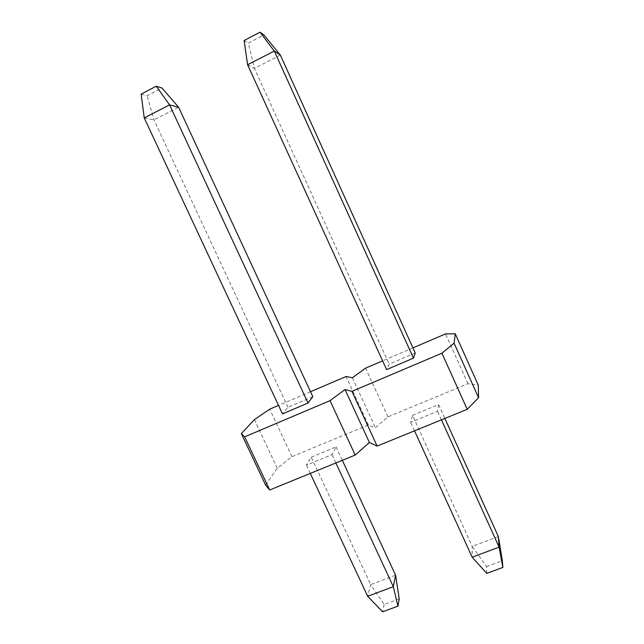 <?xml version="1.0" encoding="UTF-8"?>
<svg xmlns="http://www.w3.org/2000/svg" width="644" height="644" viewBox="0 0 644 644"><rect width="100%" height="100%" fill="white"/><g stroke="black" fill="none" stroke-linecap="round" stroke-linejoin="round"><path stroke-width="0.48" stroke-dasharray="3.22 2.42" d="M265.61 485.077L277.242 468.252L291.941 456.652L368.368 424.984L375.38 427.721L387.921 416.885L467.955 383.719L478.299 385.209M311.213 457.127L336.088 446.872L332.006 454.656L306.431 465.161L311.213 457.127L370.67 584.623L395.609 575.237M412.514 415.356L438.612 404.593L437.542 411.291L410.663 422.335L412.514 415.356L472.213 546.402L472.165 557.205M310.513 391.721L278.522 405.414M412.933 347.873L382.625 360.849M312.823 396.704L287.981 407.298L282.491 413.899M415.251 353.001L389.177 364.126L386.609 369.584M277.242 468.252L254.388 419.614M291.941 456.652L269.723 409.182M368.368 424.984L346.07 376.499M467.955 383.719L445.568 333.898M387.921 416.885L365.599 368.135M352.421 377.738L375.38 427.721M335.87 462.964L332.006 454.656M336.088 446.872L342.326 460.323M141.149 94.105L147.073 95.706L161.942 87.987M144.232 117.924L153.94 119.873L178.597 107.226M287.981 407.298L153.94 119.873L147.073 95.706M399.208 598.936L384.162 604.507L370.67 584.623L367.676 596.272M310.287 473.412L306.431 465.161M384.162 604.507L382.6 611.8M441.422 419.84L437.542 411.291M438.612 404.593L444.875 418.431M247.602 64.754L254.428 68.353L248.318 43.108L263.951 34.985M244.124 40.483L248.318 43.108M280.341 55.07L254.428 68.353L389.177 364.126M414.535 430.828L410.663 422.335M498.367 536.557L472.213 546.402L486.558 566.575L486.784 573.369M486.558 566.575L502.344 560.723"/><path stroke-width="0.97" d="M455.252 333.809L478.299 385.209L478.581 397.734L467.198 409.31L441.929 353.21L454.084 343.188L455.252 333.809L445.568 333.898L412.933 347.873M269.707 489.987L265.61 485.077L241.339 433.621L244.648 436.849L330.05 400.64L355.206 455.058L269.707 489.987L244.648 436.849M467.198 409.31L377.134 446.099L369.406 442.509L355.206 455.058M478.581 397.734L454.084 343.188M377.134 446.099L351.954 391.351L441.929 353.21M351.954 391.351L345.023 389.548L330.05 400.64M345.023 389.548L369.406 442.509M278.522 405.414L269.723 409.182L254.388 419.614L241.339 433.621M382.625 360.849L365.599 368.135L352.421 377.738L346.07 376.499L310.513 391.721M178.597 107.226L312.823 396.704L308.033 403.031L282.491 413.899L144.232 117.924L169.581 104.883L156.259 86.232L161.942 87.987L178.597 107.226L169.581 104.883L308.033 403.031M280.341 55.07L415.251 353.001L413.464 358.153L386.609 369.584L247.602 64.754L274.28 51.037L260.031 32.2L263.951 34.985L280.341 55.07L274.28 51.037L413.464 358.153M310.287 473.412L367.676 596.272L393.323 586.684L395.609 575.237L342.326 460.323M367.676 596.272L382.6 611.8L397.912 606.157L393.323 586.684L335.87 462.964M144.232 117.924L141.149 94.105L156.259 86.232M397.912 606.157L399.208 598.936L395.609 575.237M414.535 430.828L472.165 557.205L499.108 547.134L498.367 536.557L444.875 418.431M472.165 557.205L486.784 573.369L502.851 567.445L499.108 547.134L441.422 419.84M260.031 32.2L244.124 40.483L247.602 64.754M502.851 567.445L502.344 560.723L498.367 536.557"/></g></svg>

